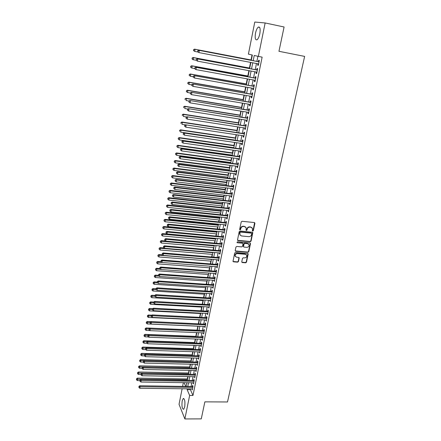 <?xml version="1.0" encoding="UTF-8"?>
<svg xmlns="http://www.w3.org/2000/svg" width="441" height="441" viewBox="0 0 441 441"><rect width="100%" height="100%" fill="white"/><g stroke="black" fill="none" stroke-linecap="round" stroke-linejoin="round"><path stroke-width="0.66" d="M252.748 231.134L253.327 230.698L254.931 223.322L254.402 222.556L242.07 221.288L241.233 221.917L239.667 229.353L240.047 229.888L240.632 229.447L240.83 228.488C241.255 227.148 242.142 226.476 243.504 226.476L244.535 226.58L246.177 227.837L246.061 230.241L246.42 230.516L246.999 230.075L247.208 229.122C247.627 227.782 248.515 227.115 249.865 227.109L250.89 227.214L252.511 228.444L252.395 230.869L252.748 231.134M252.395 230.869L253.079 230.456L254.611 222.611M239.684 229.618L240.395 229.204L240.593 228.245L240.83 228.488M246.061 230.246L246.756 229.833L246.96 228.879L247.208 229.122M182.194 400.886L183.219 398.515C184.773 398.84 185.264 401.652 184.685 406.955L183.671 409.303C182.111 408.945 181.62 406.139 182.194 400.886M255.515 33.158C256.177 30.131 257.086 28.119 258.25 27.127C260.036 26.532 260.565 28.737 259.826 33.736C259.159 36.768 258.25 38.769 257.103 39.734C255.311 40.307 254.782 38.119 255.515 33.158M241.751 261.811L242.28 262.533L245.67 262.808L246.486 262.191L248.195 253.889L247.688 253.509L235.494 252.467L234.673 253.09L232.997 261.425L233.521 261.833L237.655 262.163L238.476 261.546L239.187 257.798L238.669 257.401L236.619 257.23L235.224 256.155C235.064 254.622 235.786 253.768 237.39 253.597L245.411 254.281L246.773 255.311C246.954 256.849 246.243 257.709 244.628 257.897L243.3 257.787L242.478 258.404L241.751 261.811M251.287 60.334L252.346 55.031L248.415 54.127L254.771 22.05L265.146 22.96L284.092 26.995L278.955 51.294L304.632 56.404L227.501 401.966L204.867 401.861L201.267 418.878L184.873 418.95L179.04 404.336L182.127 388.758M265.146 22.96L258.365 56.409L254.231 55.461L253.178 60.693M190.584 388.857L190.418 389.69L192.976 395.461L262.141 57.143L258.365 56.409M192.976 395.461L189.641 395.434L184.873 418.95M250.24 241.729L251.067 241.106L252.809 232.622L252.302 232.236L240.014 231.04L239.182 231.668L237.473 240.202L237.997 240.604L250.24 241.729L249.997 241.475L250.819 240.852L252.528 232.302M250.51 243.675L248.763 251.701L247.947 252.324L235.748 251.271L235.207 250.527L235.935 247.07L236.767 246.447L241.74 246.888L242.567 246.265L243.035 243.619L242.522 243.223L237.335 242.754L236.971 242.473L237.539 241.789L249.981 242.925L250.51 243.675L250.262 243.415L248.526 251.442L248.763 251.701M257.924 63.791L257.643 65.18L258.332 65.367L259.341 60.406L258.647 60.241L258.354 61.685M256.254 72.021L255.978 73.377L256.656 73.581L257.66 68.658L256.976 68.465L256.684 69.898M254.595 80.19L254.325 81.508L254.997 81.739L255.995 76.85L255.317 76.635L255.025 78.057M252.947 88.299L252.682 89.584L253.349 89.832L254.341 84.981L253.669 84.744L253.382 86.16M251.309 96.353L251.056 97.599L251.717 97.874L252.693 93.057L252.031 92.797L251.745 94.198M249.683 104.346L249.441 105.559L250.091 105.851L251.067 101.072L250.405 100.791L250.124 102.185M248.074 112.279L247.831 113.458L248.481 113.778L249.446 109.026L248.796 108.723L248.515 110.107M246.469 120.161L246.238 121.308L246.877 121.644L247.836 116.931L247.192 116.606L246.916 117.979M244.882 127.984L244.656 129.097L245.29 129.45L246.243 124.775L245.604 124.428L245.328 125.79M243.305 135.751L243.085 136.831L243.713 137.206L244.656 132.559L244.027 132.195L243.752 133.551M241.734 143.463L241.525 144.51L242.142 144.907L243.085 140.293L242.462 139.907L242.186 141.252M240.18 151.125L239.976 152.134L240.588 152.553L241.519 147.972L240.902 147.564L240.632 148.904M238.636 158.727L238.438 159.708L239.044 160.144L239.97 155.596L239.358 155.171L239.088 156.494M237.104 166.279L236.911 167.227L237.512 167.685L238.427 163.164L237.826 162.723L237.556 164.041M235.577 173.776L235.389 174.697L235.985 175.171L236.9 170.684L236.299 170.22L236.034 171.527M234.066 181.223L233.884 182.111L234.474 182.607L235.378 178.153L234.788 177.668L234.524 178.969M232.561 188.621L232.39 189.476L232.969 189.988L233.873 185.562L233.283 185.066L233.024 186.35M231.073 195.964L230.902 196.791L231.481 197.32L232.374 192.926L231.795 192.408L231.531 193.687M229.59 203.257L229.425 204.056L229.998 204.602L230.886 200.236L230.312 199.701L230.053 200.975M228.118 210.5L227.958 211.267L228.526 211.834L229.408 207.502L228.84 206.945L228.581 208.207M226.657 217.694L226.503 218.433L227.065 219.017L227.942 214.712L227.38 214.139L227.121 215.395M225.202 224.838L225.059 225.549L225.61 226.15L226.481 221.873L225.924 221.283L225.671 222.529M223.763 231.933L223.626 232.616L224.171 233.234L225.031 228.989L224.486 228.383L224.232 229.618M222.33 238.983L222.198 239.639L222.738 240.268L223.598 236.056L223.052 235.433L222.804 236.663M220.908 245.984L220.781 246.613L221.316 247.258L222.17 243.074L221.63 242.434L221.382 243.653M219.497 252.936L219.37 253.536L219.905 254.203L220.748 250.041L220.213 249.386L219.971 250.598M218.091 259.843L217.975 260.416L218.499 261.1L219.342 256.965L218.813 256.298L218.565 257.5M216.696 266.706L217.104 267.952L217.942 263.845L217.419 263.156L217.176 264.352M215.313 273.519L215.721 274.754L216.553 270.675L216.035 269.975L215.792 271.16M213.94 280.289L214.348 281.512L215.169 277.461L214.657 276.744L214.42 277.924M212.573 287.014L212.981 288.227L213.797 284.202L213.29 283.469L213.053 284.643M211.211 293.695L211.619 294.897L212.435 290.9L211.934 290.156L211.697 291.319M209.866 300.332L210.274 301.528L211.079 297.554L210.583 296.793L210.351 297.951M208.527 306.925L208.935 308.11L209.734 304.163L209.243 303.386L209.012 304.538M207.193 313.474L207.601 314.648L208.4 310.729L207.915 309.94L207.683 311.081M205.875 319.984L206.278 321.147L207.072 317.255L206.592 316.451L206.36 317.586M204.558 326.45L204.966 327.602L205.754 323.738L205.274 322.917L205.048 324.041M203.251 332.872L203.659 334.019L204.442 330.177L203.974 329.344L203.742 330.463M201.956 339.256L202.364 340.391L203.141 336.571L202.673 335.728L202.447 336.841M200.666 345.595L201.074 346.725L201.846 342.927L201.383 342.067L201.162 343.175M199.387 351.896L199.795 353.015L200.561 349.244L200.104 348.373L199.883 349.47M198.114 358.158L198.522 359.266L199.282 355.523L198.83 354.636L198.61 355.727M196.851 364.382L197.259 365.479L198.015 361.758L197.568 360.859L197.347 361.945M195.595 370.561L196.002 371.653L196.758 367.954L196.311 367.044L196.091 368.119M194.349 376.702L194.757 377.783L195.501 374.111L195.065 373.185L194.845 374.26M193.108 382.805L193.516 383.879L194.255 380.23L193.825 379.293L193.605 380.357M257.924 56.31L256.894 61.404M256.469 63.515L255.229 69.628M254.799 71.751L253.575 77.798M253.145 79.926L251.932 85.901M251.502 88.046L250.306 93.95M249.871 96.105L248.685 101.943M248.25 104.104L247.081 109.875M246.64 112.047L245.483 117.753M245.042 119.935L243.901 125.569M243.454 127.763L242.33 133.336M241.883 135.541L240.769 141.043M240.317 143.259L239.215 148.7M238.768 150.927L237.677 156.301M237.225 158.534L236.15 163.854M235.692 166.092L234.629 171.345M234.177 173.6L233.124 178.792M232.666 181.053L231.624 186.185M231.167 188.45L230.141 193.527M229.678 195.804L228.664 200.815M228.201 203.103L227.198 208.058M226.735 210.351L225.742 215.247M225.274 217.551L224.293 222.391M223.83 224.701L222.859 229.485M222.391 231.801L221.432 236.53M220.963 238.857L220.015 243.531M219.541 245.863L218.604 250.482M218.135 252.82L217.209 257.39M216.735 259.732L215.82 264.247M215.34 266.601L214.436 271.061M213.962 273.42L213.069 277.83M212.59 280.195L211.708 284.555M211.228 286.926L210.351 291.231M209.872 293.612L209.012 297.868M208.527 300.255L207.678 304.461M207.193 306.853L206.349 311.01M205.864 313.408L205.032 317.52M204.547 319.918L203.72 323.981M203.235 326.39L202.419 330.408M201.934 332.817L201.129 336.786M200.638 339.206L199.845 343.131M199.354 345.551L198.571 349.426M198.075 351.857L197.303 355.689M196.807 358.12L196.041 361.912M195.55 364.349L194.79 368.092M194.294 370.534L193.544 374.233M193.053 376.68L192.309 380.335M191.813 382.788L191.08 386.404M191.874 388.874L192.282 389.938L193.02 386.305L192.59 385.362L192.375 386.421M252.037 54.96L251.034 59.959M250.549 62.39L249.43 68.008M248.9 70.659L247.831 76.001M247.258 78.867L246.249 83.933M245.631 87.015L244.672 91.811M244.016 95.102L243.107 99.638M242.412 103.133L241.558 107.406M240.819 111.104L240.014 115.118M239.237 119.02L238.487 122.78M237.666 126.876L236.966 130.387M236.111 134.676L235.455 137.939M234.562 142.426L233.956 145.442M233.024 150.116L232.468 152.895M232.032 155.078L231.944 155.513M231.497 157.757L230.99 160.292M230.555 162.486L230.434 163.087M229.982 165.336L229.524 167.646M229.083 169.84L228.929 170.612M228.482 172.866L228.063 174.945M227.622 177.15L227.44 178.081M226.988 180.347L226.619 182.194M226.172 184.41L225.957 185.496M225.5 187.772L225.18 189.393M224.734 191.62L224.486 192.866M224.028 195.148L223.747 196.548M223.306 198.775L223.025 200.181M222.567 202.469L222.33 203.654M221.884 205.892L221.575 207.446M221.112 209.745L220.919 210.71M220.472 212.953L220.131 214.657M219.668 216.966L219.519 217.722M219.067 219.971L218.697 221.823M218.234 224.144L218.13 224.684M217.678 226.944L217.275 228.945M216.812 231.266L216.746 231.602M216.294 233.868L215.864 236.012M214.921 240.747L214.464 243.035M213.554 247.583L213.069 250.008M212.198 254.369L211.686 256.932M210.853 261.111L210.313 263.817M209.514 267.814L208.946 270.653M208.18 274.467L207.59 277.439M206.862 281.082L206.239 284.186M205.55 287.653L204.905 290.884M204.244 294.18L203.571 297.543M202.948 300.668L202.254 304.152M201.658 307.112L200.942 310.723M200.379 313.518L199.635 317.25M199.112 319.879L198.34 323.733M197.849 326.202L197.061 330.127M196.57 332.597L195.815 336.367M195.291 339.002L194.58 342.563M194.018 345.369L193.345 348.726M192.756 351.692L192.127 354.851M191.499 357.976L190.909 360.931M190.253 364.216L189.702 366.978M189.013 370.423L188.5 372.987M187.783 376.586L187.309 378.962M182.613 386.294L183.335 382.661M186.113 386.338L186.835 382.716M187.331 380.258L188.064 376.592M188.555 374.139L189.294 370.429M189.784 367.976L190.534 364.222M191.025 361.78L191.78 357.982M192.27 355.545L193.037 351.697M193.527 349.266L194.305 345.375M194.79 342.949L195.572 339.013M196.058 336.588L196.857 332.608M197.336 330.188L198.141 326.164M198.626 323.749L199.442 319.67M199.922 317.266L200.749 313.143M201.228 310.74L202.061 306.567M202.54 304.169L203.384 299.952M203.863 297.559L204.718 293.287M205.192 290.906L206.057 286.584M206.531 284.202L207.408 279.831M207.882 277.461L208.764 273.04M209.238 270.675L210.131 266.199M210.605 263.839L211.509 259.308M211.978 256.96L212.893 252.379M213.361 250.03L214.287 245.4M214.756 243.057L215.693 238.372M216.162 236.04L217.11 231.293M217.573 228.973L218.532 224.171M218.995 221.856L219.965 217M220.428 214.69L221.41 209.778M221.873 207.474L222.865 202.507M223.322 200.214L224.331 195.181M224.783 192.899L225.803 187.811M226.261 185.534L227.286 180.386M227.738 178.12L228.78 172.905M229.232 170.65L230.285 165.381M230.737 163.131L231.801 157.795M232.253 155.557L233.328 150.16M233.774 147.928L234.866 142.471M235.312 140.249L236.415 134.726M236.856 132.509L237.975 126.925M238.416 124.72L239.546 119.064M239.987 116.876L241.128 111.154M241.563 108.971L242.721 103.183M243.156 101.011L244.325 95.157M244.761 92.996L245.946 87.07M246.376 84.92L247.572 78.922M248.002 76.784L249.215 70.714M249.639 68.587L250.863 62.451M184.09 382.672L185.683 386.333M187.293 388.819L187.127 389.651L189.641 395.434M252.754 62.809L251.524 68.939M251.094 71.067L249.882 77.125M249.452 79.259L248.25 85.251M247.814 87.395L246.629 93.316M246.194 95.477L245.02 101.325M244.584 103.492L243.426 109.274M242.985 111.457L241.839 117.168M241.398 119.362L240.262 125.007M239.821 127.206L238.702 132.791M238.261 135.001L237.153 140.519M236.707 142.735L235.61 148.187M235.163 150.42L234.083 155.805M233.631 158.043L232.561 163.374M232.109 165.618L231.051 170.882M230.599 173.142L229.557 178.346M229.1 180.612L228.069 185.755M227.611 188.026L226.591 193.108M226.134 195.391L225.125 200.418M224.662 202.706L223.664 207.672M223.207 209.971L222.22 214.877M221.757 217.187L220.781 222.038M220.318 224.348L219.353 229.144M218.89 231.464L217.937 236.205M217.468 238.531L216.531 243.217M216.062 245.554L215.131 250.185M214.662 252.528L213.742 257.103M213.268 259.451L212.364 263.977M211.889 266.331L210.991 270.802M210.517 273.166L209.629 277.587M209.155 279.952L208.279 284.324M207.799 286.7L206.934 291.016M206.454 293.397L205.6 297.664M205.12 300.051L204.271 304.268M203.792 306.66L202.954 310.833M202.474 313.231L201.647 317.349M201.162 319.758L200.346 323.826M199.861 326.241L199.051 330.265M198.566 332.679L197.766 336.654M197.281 339.079L196.493 343.01M196.008 345.435L195.225 349.322M194.735 351.753L193.968 355.589M193.478 358.031L192.717 361.824M192.226 364.266L191.471 368.014M190.981 370.462L190.236 374.166M189.746 376.62L189.007 380.285M188.516 382.738L187.789 386.36M190.418 389.69L187.127 389.651M257.643 65.18L258.343 65.312M255.978 73.377L256.673 73.504M254.325 81.508L255.019 81.635M252.682 89.584L253.377 89.705M251.056 97.599L251.745 97.72M249.441 105.559L250.13 105.675M247.831 113.458L248.52 113.569M246.238 121.308L246.927 121.413M244.656 129.097L245.339 129.202M243.085 136.831L243.768 136.93M241.525 144.51L242.203 144.609M239.976 152.134L240.654 152.233M238.438 159.708L239.116 159.802M236.911 167.227L237.583 167.315M235.389 174.697L236.067 174.779M233.884 182.111L234.557 182.194M232.39 189.476L233.057 189.558M230.902 196.791L231.569 196.868M229.425 204.056L230.092 204.128M227.958 211.267L228.625 211.338M226.503 218.433L227.17 218.499M225.059 225.549L225.72 225.616M223.626 232.616L224.282 232.683M222.198 239.639L222.854 239.7M220.781 246.613L221.437 246.668M219.37 253.536L220.026 253.592M217.975 260.416L218.626 260.471M216.586 267.252L217.237 267.301M215.208 274.043L215.858 274.087M213.835 280.785L214.486 280.829M212.474 287.488L213.119 287.526M211.123 294.141L211.768 294.18M209.778 300.756L210.423 300.79M208.444 307.322L209.084 307.36M207.121 313.849L207.761 313.882M205.804 320.337L206.438 320.364M204.492 326.775L205.131 326.803M203.191 333.175L203.825 333.203M201.901 339.537L202.535 339.559M200.616 345.854L201.245 345.876M199.338 352.133L199.971 352.155M198.075 358.373L198.698 358.39M196.813 364.575L197.441 364.591M195.561 370.732L196.184 370.749M194.316 376.857L194.939 376.868M193.081 382.937L193.704 382.948M191.852 388.984L192.474 388.99M251.927 227.628L250.89 227.214M246.96 228.879C247.384 227.545 248.266 226.872 249.623 226.872L250.642 226.972M245.604 227.016L244.535 226.58M240.593 228.245C241.012 226.906 241.905 226.239 243.261 226.233L244.292 226.338M237.501 240.268L249.997 241.475M251.717 233.664L251.348 233.135L240.565 232.087L239.981 232.528L239.832 234.678L241.492 235.963L248.851 236.663C250.196 236.652 251.078 235.985 251.497 234.662L251.717 233.664M240.136 235.24L239.529 233.289L239.744 232.28L240.328 231.845L251.1 232.887M235.246 250.918L247.704 252.059L248.526 251.442M242.776 243.305L242.285 242.969L237.335 242.754M246.872 247.346C248.504 247.164 249.22 246.287 249.022 244.722L247.66 243.691L244.832 243.438L244.005 244.06L243.537 246.701L244.049 247.092L246.872 247.346M248.559 244.055L247.66 243.691M243.559 246.756L243.278 246.095L243.768 243.801L244.595 243.178L247.423 243.438M250.262 243.415L250.218 242.997M246.337 254.661L245.411 254.281M235.411 256.541L234.992 255.885C234.833 254.358 235.555 253.503 237.159 253.332L245.174 254.016M233.008 261.463L237.423 261.888L238.245 261.27L238.939 257.483M241.778 262.18L245.433 262.533L246.249 261.915L247.936 253.581M251.348 60.02L194.564 49.16L195.076 49.304L194.713 51.399L197.976 52.016M251.342 60.059L195.076 49.304L193.593 49.64L193.654 50.533L193.797 49.695M193.654 50.533L194.713 51.399L193.45 50.478M193.593 49.64L194.564 49.16M259.054 61.823L198.753 50.296L259.043 61.856M197.981 50.847L199.288 50.445L198.913 52.589L197.618 51.647L197.981 50.847L197.618 51.647M258.624 63.923L198.913 52.589L197.827 51.702M198.753 50.296L197.766 50.787M249.744 68.068L193.114 57.501L193.621 57.661L193.263 59.739L196.234 60.296M249.727 68.129L193.621 57.661L192.149 57.98L192.204 58.879L192.348 58.047M192.204 58.879L193.263 59.739L192.756 59.574L192.006 58.813M192.149 57.98L193.114 57.501M248.145 76.056L191.675 65.775L192.177 65.957L191.818 68.024L194.652 68.537M248.129 76.144L192.177 65.957L190.71 66.266L190.766 67.164L190.909 66.337M190.766 67.164L191.317 67.831L190.567 67.087M190.71 66.266L191.675 65.775M246.558 83.988L190.247 73.989L190.744 74.193L190.385 76.243L193.213 76.745M246.536 84.104L190.744 74.193L189.283 74.485L189.338 75.389L189.481 74.568M189.338 75.389L190.385 76.243L189.145 75.306M189.283 74.485L190.247 73.989M244.981 91.866L188.831 82.142L189.321 82.373L188.963 84.407L191.785 84.892M244.953 92.004L189.321 82.373L187.872 82.643L187.921 83.553L188.064 82.737M187.921 83.553L188.963 84.407L187.728 83.459M187.872 82.643L188.831 82.142M257.279 70.009L197.254 58.829L257.368 70.097M196.482 59.392L197.783 58.995L197.408 61.128L196.118 60.174L196.482 59.392L196.118 60.174M256.949 72.148L197.408 61.128L196.328 60.241M197.254 58.829L196.267 59.326M255.719 78.2L195.765 67.291L255.703 78.278M194.988 67.875L196.289 67.484L195.92 69.595L194.635 68.642L194.988 67.875L194.635 68.642M255.289 80.317L195.92 69.595L194.845 68.719M195.765 67.291L194.784 67.793M254.071 86.298L194.288 75.692L254.049 86.403M193.511 76.293L194.806 75.913L194.437 78.007L193.158 77.043L193.511 76.293L193.158 77.043M253.641 88.421L194.437 78.007L193.367 77.131M194.288 75.692L193.307 76.205M252.434 94.341L192.822 84.033L252.412 94.462M192.044 84.65L193.334 84.275L192.965 86.353L191.697 85.383L192.044 84.65L191.697 85.383M251.998 96.469L192.965 86.353L191.901 85.477M192.822 84.033L191.841 84.551M243.421 99.688L187.425 90.234L187.905 90.488L187.552 92.511L190.363 92.979M243.388 99.848L187.905 90.488L186.466 90.747L186.515 91.656L186.653 90.852M186.515 91.656L187.552 92.511L186.323 91.557M186.466 90.747L187.425 90.234M250.808 102.323L191.366 92.307L250.78 102.466M190.589 92.941L191.874 92.571L191.51 94.639L190.247 93.657L190.589 92.941L190.247 93.657M250.378 104.462L191.51 94.639L190.446 93.768M191.366 92.307L190.391 92.836M241.866 107.455L186.025 98.271L186.504 98.547L186.152 100.554L189.013 101.022M241.828 107.643L186.504 98.547L185.066 98.79L185.121 99.705L185.259 98.9M185.066 98.79L186.025 98.271M249.198 110.25L189.922 100.52L249.165 110.415M189.145 101.171L190.424 100.813L190.06 102.858L188.803 101.877L189.145 101.171L188.803 101.877M248.763 112.394L190.06 102.858L189.002 101.992M189.922 100.52L188.946 101.055M240.323 115.167L184.636 106.248L185.11 106.546L184.762 108.536L187.855 109.032M240.284 115.377L185.11 106.546L183.682 106.777L183.732 107.692L183.869 106.898M183.682 106.777L184.636 106.248M247.594 118.122L188.489 108.673L247.555 118.304M187.712 109.34L188.98 108.988L188.621 111.022L187.37 110.029L187.712 109.34L187.37 110.029M247.158 120.272L188.621 111.022L187.568 110.156M188.489 108.673L187.513 109.219M238.796 122.83L183.263 114.169L183.726 114.489L183.384 116.468L186.697 116.981M238.746 123.061L183.726 114.489L182.309 114.704L182.354 115.625L182.491 114.831M182.309 114.704L183.263 114.169M246.006 125.933L187.067 116.771L245.962 126.137M186.289 117.455L187.552 117.102L187.199 119.125L185.953 118.127L186.289 117.455L185.953 118.127M245.565 128.088L187.199 119.125L186.146 118.26M187.067 116.771L186.091 117.323M237.275 130.431L181.89 122.036L182.354 122.377L182.012 124.34L185.545 124.869M237.225 130.685L182.354 122.377L180.942 122.576L180.986 123.497L181.124 122.714M180.942 122.576L181.89 122.036M244.424 133.689L185.65 124.809L244.38 133.921M184.873 125.503L186.135 125.161L185.782 127.168L184.542 126.165L184.873 125.503L184.542 126.165M243.989 135.856L185.782 127.168L184.735 126.308M185.65 124.809L184.685 125.365M235.764 137.989L180.534 129.847L180.992 130.205L180.65 132.151L235.329 140.15M235.709 138.265L180.992 130.205L179.586 130.393L179.63 131.313L179.768 130.536M179.586 130.393L180.534 129.847M242.859 141.396L184.25 132.785L184.724 133.16L242.809 141.644M183.473 133.496L184.724 133.16L184.377 135.15L183.142 134.141L183.473 133.496L183.142 134.141M242.418 143.562L184.377 135.15L183.329 134.296M184.25 132.785L183.28 133.347M234.265 145.486L179.189 137.598L179.636 137.978L179.3 139.913L233.829 147.658M234.204 145.784L179.636 137.978L178.241 138.149L178.285 139.075L178.418 138.303M179.3 139.913L178.285 139.075M178.241 138.149L179.189 137.598M241.304 149.041L182.855 140.701L183.329 141.103L241.249 149.312M182.078 141.434L181.94 142.222L182.078 141.434L183.329 141.103L182.982 143.077L240.858 151.219M182.855 140.701L181.89 141.274M181.94 142.222L182.982 143.077M232.776 152.939L177.85 145.298L178.291 145.695L177.96 147.619L232.341 155.116M232.71 153.259L178.291 145.695L176.902 145.855L176.946 146.787L177.078 146.015M177.96 147.619L176.946 146.787M176.902 145.855L177.85 145.298M239.755 156.638L181.477 148.567L181.94 148.986L239.7 156.924M180.694 149.312L180.556 150.094L180.694 149.312L181.94 148.986L181.593 150.943L239.314 158.821M181.477 148.567L180.512 149.141M180.556 150.094L181.593 150.943M238.223 164.184L180.104 156.368L180.562 156.809L238.162 164.487M179.322 157.128L179.184 157.906L179.322 157.128L180.562 156.809L180.22 158.76L237.776 166.367M180.104 156.368L179.14 156.952M179.184 157.906L180.22 158.76M236.696 171.67L178.737 164.118L179.195 164.581L236.63 171.996M177.96 164.895L177.822 165.667L177.96 164.895L179.195 164.581L178.853 166.511L236.249 173.864M178.737 164.118L177.778 164.708M177.822 165.667L178.853 166.511M231.293 160.337L176.521 152.939L176.957 153.358L176.626 155.271L230.858 162.525M231.227 160.678L176.957 153.358L175.573 153.507L175.617 154.438L175.75 153.672M176.626 155.271L175.617 154.438M175.573 153.507L176.521 152.939M229.827 167.685L175.198 160.53L175.634 160.971L175.303 162.867L229.386 169.879M229.755 168.049L175.634 160.971L174.256 161.103L174.3 162.034L174.427 161.279M175.303 162.867L174.3 162.034M174.256 161.103L175.198 160.53M228.366 174.983L173.886 168.065L174.316 168.528L173.991 170.408L227.925 177.188M228.289 175.364L174.316 168.528L172.949 168.644L172.988 169.581L173.12 168.831M173.991 170.408L172.988 169.581M172.949 168.644L173.886 168.065M235.185 179.112L177.387 171.814L177.833 172.293L235.114 179.454M176.609 172.602L176.472 173.368L176.609 172.602L177.833 172.293L177.497 174.212L234.739 181.306M177.387 171.814L176.428 172.409M176.472 173.368L177.497 174.212M226.917 182.232L172.585 175.551L173.01 176.031L172.685 177.899L226.476 184.443M226.839 182.635L173.01 176.031L171.648 176.135L171.687 177.078L171.819 176.328M172.685 177.899L171.687 177.078M171.648 176.135L172.585 175.551M233.68 186.499L176.042 179.454L176.488 179.95L233.609 186.857M175.264 180.253L175.132 181.014L175.264 180.253L176.488 179.95L176.152 181.857L233.234 188.698M176.042 179.454L175.088 180.055M175.132 181.014L176.152 181.857M225.478 189.432L171.295 182.987L171.714 183.484L171.389 185.336L225.037 191.653M225.395 189.856L171.714 183.484L170.358 183.577L170.397 184.514L170.524 183.776M171.389 185.336L170.397 184.514M170.358 183.577L171.295 182.987M232.186 193.831L174.708 187.039L175.149 187.557L232.109 194.211M173.93 187.855L173.798 188.61L173.93 187.855L175.149 187.557L174.812 189.448L231.74 196.041M174.708 187.039L173.754 187.645M173.798 188.61L174.812 189.448M224.05 196.581L170.011 190.369L170.424 190.881L170.105 192.723L223.604 198.814M223.962 197.028L170.424 190.881L169.074 190.964L169.112 191.907L169.239 191.168M170.105 192.723L169.112 191.907M169.074 190.964L170.011 190.369M230.704 201.118L173.385 194.569L173.82 195.104L230.626 201.515M172.607 195.396L172.475 196.151L172.607 195.396L173.82 195.104L173.489 196.984L230.257 203.329M173.385 194.569L172.437 195.181M172.475 196.151L173.489 196.984M222.628 203.687L168.738 197.695L169.146 198.23L168.826 200.06L222.181 205.925M222.534 204.15L169.146 198.23L167.8 198.296L167.839 199.244L167.966 198.511M168.826 200.06L167.839 199.244M167.8 198.296L168.738 197.695M229.232 208.35L172.073 202.044L172.497 202.601L229.149 208.764M171.29 202.888L171.158 203.637L171.29 202.888L172.497 202.601L172.172 204.47L228.78 210.572M172.073 202.044L171.119 202.667M171.158 203.637L172.172 204.47M221.217 210.743L167.47 204.977L167.872 205.528L167.558 207.342L220.77 212.986M221.123 211.222L167.872 205.528L166.538 205.583L166.571 206.531L166.698 205.804M167.558 207.342L166.571 206.531M166.538 205.583L167.47 204.977M227.771 215.539L170.766 209.469L171.185 210.048L227.683 215.969M169.983 210.329L169.857 211.068L169.983 210.329L171.185 210.048L170.86 211.9L227.319 217.76M170.766 209.469L169.818 210.098M169.857 211.068L170.86 211.9M219.816 217.749L166.213 212.209L166.61 212.777L166.296 214.58L219.364 220.004M219.717 218.251L166.61 212.777L165.281 212.821L165.314 213.769L165.441 213.047M166.296 214.58L165.314 213.769M165.281 212.821L166.213 212.209M226.321 222.677L169.471 216.845L169.884 217.441L226.227 223.124M168.688 217.711L168.561 218.449L168.688 217.711L169.884 217.441L169.565 219.276L225.864 224.904M169.471 216.845L168.523 217.474M168.561 218.449L169.565 219.276M218.427 224.712L164.962 219.386L165.358 219.971L165.044 221.768L217.975 226.972M218.323 225.235L165.358 219.971L164.035 220.004L164.069 220.958L164.195 220.241M165.044 221.768L164.069 220.958M164.035 220.004L164.962 219.386M224.877 229.767L168.181 224.166L168.594 224.778L224.783 230.23M167.404 225.048L167.271 225.781L167.404 225.048L168.594 224.778L168.269 226.602L224.419 231.999M168.181 224.166L167.238 224.805M167.271 225.781L168.269 226.602M217.044 231.63L163.721 226.52L164.113 227.121L163.804 228.901L216.592 233.895M216.933 232.17L164.113 227.121L162.801 227.143L162.828 228.096L162.955 227.385M163.804 228.901L162.828 228.096M162.801 227.143L163.721 226.52M215.671 238.498L162.492 233.603L162.878 234.221L162.569 235.99L215.214 240.775M215.555 239.061L162.878 234.221L161.566 234.232L161.599 235.185L161.72 234.48M162.569 235.99L161.599 235.185M161.566 234.232L162.492 233.603M165.618 241.023L161.268 240.637L161.649 241.277L161.345 243.03L213.846 247.605M214.188 245.902L161.649 241.277L160.348 241.271L160.375 242.23L160.496 241.525M161.345 243.03L160.375 242.23M160.348 241.271L161.268 240.637M223.444 236.806L166.902 231.437L167.31 232.065L223.344 237.286M166.125 232.33L165.998 233.057L166.125 232.33L167.31 232.065L166.99 233.879L222.986 239.044M166.902 231.437L165.959 232.076M165.998 233.057L166.99 233.879M222.021 243.801L165.634 238.658L166.036 239.303L221.917 244.297M164.851 239.562L164.725 240.284L164.851 239.562L166.036 239.303L165.717 241.106L221.564 246.039M165.634 238.658L164.691 239.303M164.725 240.284L165.717 241.106M220.605 250.747L164.372 245.83L164.769 246.491L220.5 251.26M163.594 246.745L163.468 247.462L163.594 246.745L164.769 246.491L164.454 248.283L220.147 252.991M164.372 245.83L163.435 246.48M163.468 247.462L164.454 248.283M164.074 247.969L160.055 247.627L160.43 248.277L160.127 250.025L212.49 254.391M212.832 252.699L160.43 248.277L159.135 248.266L159.162 249.226L159.284 248.526M160.127 250.025L159.162 249.226M159.135 248.266L160.055 247.627M219.205 257.643L163.12 252.947L163.512 253.63L219.094 258.172M162.338 253.878L162.216 254.589L162.338 253.878L163.512 253.63L163.198 255.405L218.747 259.898M163.12 252.947L162.183 253.608M162.216 254.589L163.198 255.405M162.547 254.865L158.848 254.567L159.218 255.234L158.914 256.971L211.145 261.138M211.482 259.457L159.218 255.234L157.928 255.212L157.955 256.171L158.076 255.477M158.914 256.971L157.955 256.171M157.928 255.212L158.848 254.567M217.81 264.501L161.875 260.019L162.266 260.719L217.694 265.041M161.097 260.967L160.971 261.673L161.097 260.967L162.266 260.719L161.952 262.483L217.347 266.755M161.875 260.019L160.943 260.686M160.971 261.673L161.952 262.483M161.037 261.722L157.646 261.463L158.016 262.147L157.713 263.867L209.806 267.836M161.908 262.445L156.731 262.108L156.759 263.073L156.875 262.384M157.713 263.867L156.759 263.073M156.731 262.108L157.646 261.463M216.421 271.309L160.64 267.048L161.026 267.759L216.31 271.865M159.863 268.001L159.741 268.701L159.863 268.001L161.026 267.759L160.717 269.512L215.963 273.563M160.64 267.048L159.708 267.715M159.741 268.701L160.717 269.512M159.659 268.547L156.456 268.31L156.82 269.01L156.522 270.719L208.472 274.489M160.43 269.275L155.541 268.966L155.568 269.931L155.684 269.247M156.522 270.719L155.568 269.931M155.541 268.966L156.456 268.31M215.048 278.073L159.416 274.021L159.796 274.754L214.927 278.646M158.633 274.986L158.512 275.686L158.633 274.986L159.796 274.754L159.488 276.496L214.585 280.333M159.416 274.021L158.484 274.693M158.512 275.686L159.488 276.496M158.374 275.333L155.271 275.112L155.634 275.829L155.337 277.527L207.154 281.104M158.969 276.06L154.504 276.06L154.361 275.774L154.383 276.739L154.504 276.06M155.337 277.527L154.383 276.739M154.361 275.774L155.271 275.112M157.189 282.08L154.096 281.871L154.455 282.604L154.157 284.291L205.837 287.675M157.52 282.808L153.33 282.83L153.187 282.532L153.209 283.502L153.33 282.83M154.157 284.291L153.209 283.502M153.187 282.532L154.096 281.871M156.015 288.778L152.928 288.585L153.281 289.329L152.988 291.005L204.536 294.202M212.319 291.462L156.985 287.83L157.354 288.596L157.057 290.31L156.086 289.505L156.059 288.513L156.086 289.505L152.162 289.55L152.024 289.252L152.046 290.222L152.162 289.55M152.988 291.005L152.046 290.222M152.024 289.252L152.928 288.585M213.681 284.792L158.198 280.95L158.573 281.7L213.56 285.382M157.415 281.926L157.294 282.62L157.415 281.926L158.573 281.7L158.264 283.425L213.218 287.058M158.198 280.95L157.266 281.628M157.294 282.62L158.264 283.425M156.208 288.822L157.354 288.596L212.198 292.069M211.856 293.734L157.057 290.31M156.985 287.83L156.059 288.513M210.969 298.094L155.783 294.665L156.153 295.448L210.848 298.717M155.006 295.668L154.885 296.352L155.006 295.668L156.153 295.448L155.849 297.151L210.506 300.371M155.783 294.665L154.863 295.354M154.885 296.352L155.849 297.151M154.846 295.437L151.77 295.255L152.117 296.016L151.825 297.681L203.235 300.685M154.802 296.176L151.004 296.231L150.866 295.928L150.888 296.898L151.004 296.231M151.825 297.681L150.888 296.898M150.866 295.928L151.77 295.255M209.629 304.681L154.593 301.457L154.951 302.25L209.503 305.315M153.81 302.465L153.694 303.143L153.81 302.465L154.951 302.25L154.653 303.943L209.166 306.958M154.593 301.457L153.666 302.151M153.694 303.143L154.653 303.943M153.788 302.057L150.618 301.881L150.96 302.658L150.673 304.307L201.95 307.129M153.556 302.802L149.852 302.868L149.714 302.554L149.736 303.529L149.852 302.868M150.673 304.307L149.736 303.529M149.714 302.554L150.618 301.881M208.301 311.23L153.407 308.204L153.76 309.009L208.169 311.875M152.625 309.224L152.509 309.896L152.625 309.224L153.76 309.009L153.468 310.696L207.832 313.507M153.407 308.204L152.487 308.898M152.509 309.896L153.468 310.696M152.829 308.639L149.471 308.463L149.813 309.251L149.527 310.894L200.666 313.534M152.399 309.389L148.705 309.461L148.573 309.141L148.589 310.117L148.705 309.461M149.527 310.894L148.589 310.117M148.573 309.141L149.471 308.463M206.978 317.729L152.228 314.902L152.58 315.723L206.84 318.391M151.45 315.932L151.329 316.599L151.45 315.932L152.58 315.723L152.283 317.393L206.509 320.012M152.228 314.902L151.307 315.602M151.329 316.599L152.283 317.393M151.864 315.177L148.336 315.001L148.672 315.806L148.385 317.437L199.398 319.896M151.252 315.932L147.57 316.01L147.437 315.684L147.454 316.66L147.57 316.01M148.385 317.437L147.454 316.66M147.437 315.684L148.336 315.001M205.66 324.19L151.059 321.555L151.406 322.393L205.523 324.863M150.276 322.597L150.16 323.259L150.276 322.597L151.406 322.393L151.114 324.052L205.197 326.478M151.059 321.555L150.138 322.261M150.16 323.259L151.114 324.052M150.91 321.671L147.206 321.5L147.537 322.316L147.255 323.937L198.13 326.219M150.111 322.432L146.44 322.514L146.307 322.189L146.324 323.165L146.44 322.514M147.255 323.937L146.324 323.165M146.307 322.189L147.206 321.5M204.354 330.607L149.896 328.165L150.238 329.019L204.216 331.296M149.119 329.218L149.003 329.879L149.119 329.218L150.238 329.019L149.946 330.667L203.891 332.9M149.896 328.165L148.981 328.876M149.003 329.879L149.946 330.667M197.347 330.144L146.087 327.955L146.412 328.788L146.131 330.397L149.802 330.546M148.975 328.892L145.315 328.98L145.188 328.644L145.205 329.625L145.315 328.98M146.131 330.397L145.205 329.625M145.188 328.644L146.087 327.955M203.058 336.985L148.738 334.73L149.08 335.601L202.915 337.69M147.961 335.794L147.845 336.45L147.961 335.794L149.08 335.601L148.793 337.238L202.59 339.278M148.738 334.73L147.829 335.447M147.845 336.45L148.793 337.238M196.102 336.378L144.968 334.366L145.293 335.21L145.012 336.814L148.435 336.941M147.994 335.314L144.201 335.403L144.075 335.061L144.091 336.042L144.201 335.403M145.012 336.814L144.091 336.042M144.075 335.061L144.968 334.366M201.769 343.324L147.592 341.257L147.928 342.139L201.62 344.035M146.814 342.326L146.699 342.977L146.814 342.326L147.928 342.139L147.641 343.765L201.3 345.617M147.592 341.257L146.682 341.973M146.699 342.977L147.641 343.765M194.861 342.574L143.86 340.739L144.179 341.599L143.904 343.186L147.085 343.296M147.029 341.698L143.093 341.781L142.967 341.439L142.983 342.42L143.093 341.781M143.904 343.186L142.983 342.42M142.967 341.439L143.86 340.739M200.484 349.619L146.456 347.734L146.787 348.633L200.335 350.347M145.673 348.814L145.563 349.465L145.673 348.814L146.787 348.633L146.5 350.248L200.016 351.918M146.456 347.734L145.547 348.456M145.563 349.465L146.5 350.248M193.632 348.737L142.763 347.067L143.077 347.943L142.801 349.52L145.739 349.614M146.076 348.037L141.991 348.125L141.87 347.773L141.881 348.754L141.991 348.125M142.801 349.52L141.881 348.754M141.87 347.773L142.763 347.067M199.211 355.876L145.321 354.173L145.651 355.082L199.062 356.615M144.543 355.264L144.433 355.909L144.543 355.264L145.651 355.082L145.365 356.686L198.742 358.175M145.321 354.173L144.416 354.9M144.433 355.909L145.365 356.686M192.408 354.856L141.666 353.357L141.98 354.244L141.704 355.815L144.428 355.893M145.117 354.338L140.899 354.421L140.778 354.068L140.789 355.049L140.899 354.421M141.704 355.815L140.789 355.049M140.778 354.068L141.666 353.357M197.948 362.089L144.196 360.567L144.521 361.493L197.794 362.844M143.419 361.67L143.308 362.309L143.419 361.67L144.521 361.493L144.24 363.086L197.48 364.393M144.196 360.567L143.292 361.3M143.308 362.309L144.24 363.086M191.19 360.942L140.58 359.608L140.888 360.506L140.613 362.067L143.248 362.133M144.168 360.595L139.814 360.683L139.692 360.325L139.703 361.306L139.814 360.683M140.613 362.067L139.703 361.306M139.692 360.325L140.58 359.608M196.692 368.268L143.077 366.923L143.397 367.86L196.537 369.034M142.3 368.037L142.189 368.67L142.3 368.037L143.397 367.86L143.121 369.442L196.223 370.572M143.077 366.923L142.173 367.662M142.189 368.67L143.121 369.442M189.983 366.984L139.499 365.821L139.803 366.73L139.532 368.279L142.079 368.334M189.806 367.86L138.733 366.901L138.612 366.537L138.628 367.524L138.733 366.901M139.532 368.279L138.628 367.524M138.612 366.537L139.499 365.821M195.44 374.403L141.969 373.235L142.283 374.188L195.286 375.181M141.192 374.354L141.081 374.988L141.192 374.354L142.283 374.188L142.008 375.76L194.972 376.713M141.969 373.235L141.065 373.974M141.081 374.988L142.008 375.76M188.781 372.992L138.424 371.989L138.728 372.915L138.457 374.453L140.977 374.503M188.605 373.885L137.658 373.08L137.542 372.711L137.553 373.698L137.658 373.08M138.457 374.453L137.553 373.698M137.542 372.711L138.424 371.989M194.2 380.506L140.866 379.508L141.181 380.473L194.04 381.294M140.089 380.638L139.979 381.261L140.089 380.638L141.181 380.473L140.905 382.038L193.731 382.816M140.866 379.508L139.968 380.252M139.979 381.261L140.905 382.038M187.585 378.962L137.36 378.124L137.658 379.062L137.388 380.589L139.902 380.627M187.408 379.866L136.594 379.221L136.478 378.847L136.489 379.833L136.594 379.221M137.388 380.589L136.489 379.833M136.478 378.847L137.36 378.124M192.965 386.564L139.769 385.743L140.078 386.718L192.805 387.369M138.992 386.878L138.887 387.501L138.992 386.878L140.078 386.718L139.803 388.273L192.496 388.879M139.769 385.743L138.871 386.487M138.887 387.501L139.803 388.273M238.245 261.27L238.476 261.546M237.423 261.888L237.655 262.163M233.295 261.557L233.521 261.833M246.249 261.915L246.486 262.191M245.433 262.533L245.67 262.808M183.219 398.515L183.831 398.521M258.25 27.127L259.666 27.425"/></g></svg>
